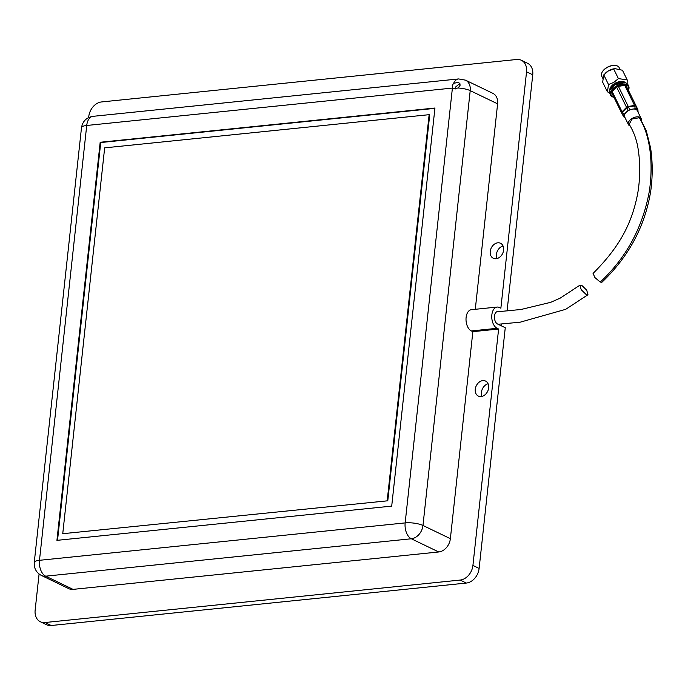 <?xml version="1.0" encoding="UTF-8"?>
<svg xmlns="http://www.w3.org/2000/svg" width="685" height="685" viewBox="0 0 685 685"><rect width="100%" height="100%" fill="white"/><g stroke="black" fill="none" stroke-linecap="round" stroke-linejoin="round"><path stroke-width="1.03" d="M460.114 83.964L458.967 84.195L455.551 87.064L455.534 88.511A4.007 3.04 -64.3 0 0 455.688 88.947M460.029 85.462L458.077 87.997L453.59 88.682L452.451 87.611L452.246 85.471L453.616 83.339L458.727 82.268L460.029 85.462M41.425 575.468C36.322 572.686 33.933 568.379 34.25 562.539L81.489 127.701C82.671 121.202 86.49 117.418 92.929 116.339A12.818 7.552 84.2 0 0 86.721 125.475L452.4 88.074L405.16 522.903L39.482 560.304A12.818 7.552 84.2 0 0 45.664 576.171A12.818 9.736 115.7 0 1 41.425 575.468L68.825 588.672A12.818 9.736 -64.3 0 0 73.055 589.374L438.734 551.973A12.818 9.736 -64.3 0 0 450.37 538.675L472.856 331.668L498.612 329.031L472.924 565.433L479.123 568.422L505.265 327.73L497.575 324.022A6.405 3.776 -95.8 0 1 494.484 316.085A6.405 3.776 -95.8 0 1 497.584 311.521A6.405 3.776 -95.8 0 1 498.731 311.692M88.665 117.546L88.767 116.578A14.094 10.712 115.7 0 1 101.56 101.945L516.687 59.492A14.094 10.712 115.7 0 1 521.336 60.263A14.094 10.712 115.7 0 1 526.551 71.805L500.872 308.207L499.374 307.488A10.892 6.422 84.2 0 0 497.13 307.06A10.892 6.422 84.2 0 0 491.856 314.817A10.892 6.422 84.2 0 0 497.104 328.303L498.612 329.031M472.856 331.668L471.357 330.941A10.892 6.422 -95.8 0 1 466.108 317.455A10.892 6.422 -95.8 0 1 471.374 309.697L497.13 307.06M490.229 251.455A8.331 6.328 -64.3 0 0 493.311 258.279A8.331 6.328 -64.3 0 0 503.621 250.085A8.331 6.328 -64.3 0 0 500.538 243.269A8.331 6.328 -64.3 0 0 490.229 251.455M503.055 245.966A8.331 6.328 -64.3 0 0 496.419 254.443A8.331 6.328 -64.3 0 0 496.985 258.562M475.262 389.26A8.331 6.328 -64.3 0 0 478.335 396.076A8.331 6.328 -64.3 0 0 488.653 387.89A8.331 6.328 -64.3 0 0 485.571 381.065A8.331 6.328 -64.3 0 0 475.262 389.26M488.088 383.763A8.331 6.328 -64.3 0 0 481.452 392.24A8.331 6.328 -64.3 0 0 482.017 396.367M475.287 309.295L497.61 103.837A12.818 9.736 -64.3 0 0 492.866 93.34L465.466 80.145L458.599 78.938A12.818 7.552 84.2 0 0 453.616 83.339M56.932 540.354L391.709 506.112L434.949 108.024L100.181 142.266L56.932 540.354M507.08 311.016L532.742 74.785L526.551 71.805M472.924 565.433A14.094 10.712 115.7 0 1 460.132 580.067L45.013 622.528A14.094 10.712 115.7 0 1 40.355 621.749A14.094 10.712 115.7 0 1 35.14 610.215L39.079 574.004M100.181 142.266L100.738 142.54L57.531 540.294M434.915 108.358L100.738 142.54M479.123 568.422A14.094 10.712 115.7 0 1 466.322 583.055L51.204 625.508A14.094 10.712 115.7 0 1 46.546 624.737L40.355 621.749M521.336 60.263L527.536 63.251A14.094 10.712 115.7 0 1 532.742 74.785M387.787 500.786L429.7 114.943L429.135 114.678L104.659 147.866L62.746 533.701L387.787 500.786L62.746 533.701M387.222 500.512L429.135 114.678M501.557 325.94L501.771 323.979M639.285 117.734L632.127 119.002L629.155 124.242C634.113 132.282 637.204 141.247 638.429 151.145C640.252 163.886 640.158 177.115 638.146 190.824C631.998 226.898 616.08 250.29 593.064 273.443L594.922 277.562L600.24 282.074L601.901 282.271C628.77 256.661 645.056 226.238 650.75 190.987C652.745 176.139 652.685 161.771 650.587 147.891L646.315 130.869L640.372 118.779L639.285 117.734C650.938 136.443 653.088 164.657 649.466 190.49C642.958 226.966 626.552 257.492 600.24 282.074M581.685 285.285L586.728 290.175L587.961 294.738L586.24 294.593L581.197 289.704L579.964 285.148L581.685 285.285M637.889 110.259A1.918 1.259 175.3 0 0 637.915 109.977A1.918 1.259 175.3 0 0 637.838 109.694L635.988 106.261L636.442 109.078L635.192 108.709L634.738 105.892A1.918 0.771 -99.1 0 0 634.567 105.447L624.72 85.36A1.918 1.07 -26.1 0 1 625.696 85.454A1.918 1.07 -26.1 0 1 626.021 85.745L627.871 89.178A1.918 1.07 -26.1 0 1 627.88 89.204A1.918 1.07 -26.1 0 1 627.888 89.221L637.726 109.283A1.918 1.07 -26.1 0 1 637.752 109.343M629.952 125.894A7.047 3.939 -26.1 0 1 629.661 125.775A7.047 3.939 -26.1 0 1 628.436 124.61A7.047 3.939 -26.1 0 1 631.767 118.693A7.047 3.939 -26.1 0 1 639.858 117.255A7.047 3.939 -26.1 0 1 641.091 118.411A7.047 3.939 -26.1 0 1 641.16 120.432M624.66 116.912A7.047 3.939 -26.1 0 1 624.617 116.835A7.047 3.939 -26.1 0 1 626.184 112.323A7.047 3.939 -26.1 0 1 632.478 109.138A7.047 3.939 -26.1 0 1 636.048 109.472A7.047 3.939 -26.1 0 1 637.238 110.55A7.047 3.939 -26.1 0 1 637.281 110.627L641.091 118.411M635.192 108.709L629.755 109.574L628.419 106.903A1.918 0.771 -99.1 0 0 628.248 106.458L634.567 105.447A1.918 1.07 -26.1 0 1 635.543 105.541A1.918 1.07 -26.1 0 1 635.86 105.832A1.918 1.593 -28.4 0 1 635.988 106.261A1.918 0.762 170.9 0 0 635.689 106.047A1.918 0.762 170.9 0 0 634.738 105.892L628.419 106.903A1.918 0.514 153.5 0 0 626.775 107.733L622.305 112.177L624.258 114.232L628.102 110.405L626.775 107.733A1.918 0.831 -134.8 0 1 626.527 107.331L616.688 87.243A1.918 1.07 -26.1 0 1 618.401 86.37L624.72 85.36M624.258 114.232L623.864 115.431L621.903 113.385L623.752 116.81A1.918 1.276 132.8 0 0 623.907 116.998A1.918 1.276 132.8 0 0 624.095 117.126M624.634 116.87L623.864 115.431M629.755 109.574L628.102 110.405M636.442 109.078L638.035 112.032L637.838 109.694A1.918 1.593 -28.4 0 0 637.718 109.266L627.871 89.178M611.791 92.912L621.637 112.999A1.918 1.918 0 0 0 621.672 113.068A1.918 1.593 -28.4 0 1 621.646 113.016A1.918 1.07 -26.1 0 1 621.637 112.999L611.799 92.937A1.918 1.07 -26.1 0 1 611.791 92.912A1.918 1.07 -26.1 0 1 612.219 91.679L616.688 87.243M612.219 91.679L622.057 111.766A1.918 0.831 -134.8 0 0 622.305 112.177A1.918 0.779 136.4 0 0 621.903 113.385A1.918 1.593 -28.4 0 1 621.672 113.068L623.521 116.501A1.918 1.593 -28.4 0 0 623.752 116.81L625.319 118.257M621.697 113.111L623.496 116.45A1.918 1.593 -28.4 0 0 623.521 116.501A1.918 1.918 0 0 0 623.907 116.998L625.354 118.342M625.542 82.808A8.845 4.941 153.9 0 0 614.625 83.519A8.845 4.941 153.9 0 0 609.821 90.514M627.117 83.656L627.203 79.922L618.409 78.595L613.837 82.363L608.511 84.563L607.407 91.858L609.556 92.663M623.966 82.483A8.074 4.504 153.9 0 0 614.916 83.844A8.074 4.504 153.9 0 0 610.532 89.076M628.368 90.197A10.087 5.634 153.9 0 0 628.71 86.241L627.974 84.734A10.087 5.634 153.9 0 0 624.557 82.568A10.087 5.634 153.9 0 0 615.07 84.863A10.087 5.634 153.9 0 0 610.232 89.589A10.087 5.634 153.9 0 0 609.856 93.614L610.592 95.121A10.087 5.634 153.9 0 0 613.931 97.279M628.71 86.241A10.087 5.634 153.9 0 0 615.806 86.37A10.087 5.634 153.9 0 0 610.592 95.121M628.342 90.129A9.59 5.352 153.9 0 0 625.782 84.906A9.59 5.352 153.9 0 0 616.183 86.961A9.59 5.352 153.9 0 0 613.897 97.21M619.968 69.253L619.163 67.609A9.71 5.42 153.9 0 0 615.284 65.452A9.71 5.42 153.9 0 0 606.739 67.738A9.71 5.42 153.9 0 0 602.38 71.771A9.71 5.42 153.9 0 0 601.721 76.163L602.697 78.159M607.407 91.858L602.663 82.174L603.768 74.879L608.271 70.992L614.368 68.723A9.71 5.42 153.9 0 0 608.306 70.932A9.71 5.42 153.9 0 0 605.531 73.047A9.71 5.42 153.9 0 0 605.343 73.235M615.062 65.435A9.205 5.137 153.9 0 0 614.847 65.409A9.205 5.137 153.9 0 0 606.747 67.575A9.205 5.137 153.9 0 0 602.62 71.403A9.205 5.137 153.9 0 0 602.509 71.582M614.933 68.637L622.451 70.247L627.203 79.922M613.657 68.911L618.409 78.595M603.768 74.879L608.511 84.563M471.357 330.941L497.104 328.303M460.149 84.178L458.548 84.341M458.077 87.997A12.818 3.528 6.2 0 1 470.21 90.634A12.818 9.736 -64.3 0 0 465.466 80.145M452.742 88.04A12.818 3.528 6.2 0 0 452.4 88.074A12.818 7.552 -95.8 0 1 452.451 87.611M73.055 589.374L45.664 576.171L411.334 538.77A12.818 7.552 84.2 0 1 405.16 522.903A12.818 3.528 6.2 0 1 422.97 525.472L470.21 90.634L497.61 103.837M34.25 562.539A12.818 3.528 6.2 0 1 39.482 560.304L86.721 125.475A12.818 3.528 6.2 0 0 81.489 127.701M438.734 551.973L411.334 538.77A12.818 9.736 -64.3 0 0 422.97 525.472L450.37 538.675M460.132 580.067L466.322 583.055M51.204 625.508L45.013 622.528M626.021 85.745L637.718 109.266A1.918 1.07 -26.1 0 1 637.726 109.283A1.918 1.918 0 0 1 637.915 109.977L638.103 112.272M621.637 112.999A1.918 1.07 -26.1 0 1 622.057 111.766L626.527 107.331A1.918 1.07 -26.1 0 1 626.698 107.168A1.918 1.07 -26.1 0 1 628.248 106.458L618.401 86.37M92.929 116.339L458.599 78.938M587.961 294.738L565.664 309.337L520.138 322.198L498.063 324.262M579.964 285.148L560.227 298.112L550.74 302.316L521.045 309.483L496.608 311.855M624.617 116.835L628.436 124.61M610.232 89.589L615.121 84.692L624.557 82.568M614.847 65.409L615.284 65.452M605.531 73.047L605.095 73.475"/></g></svg>
